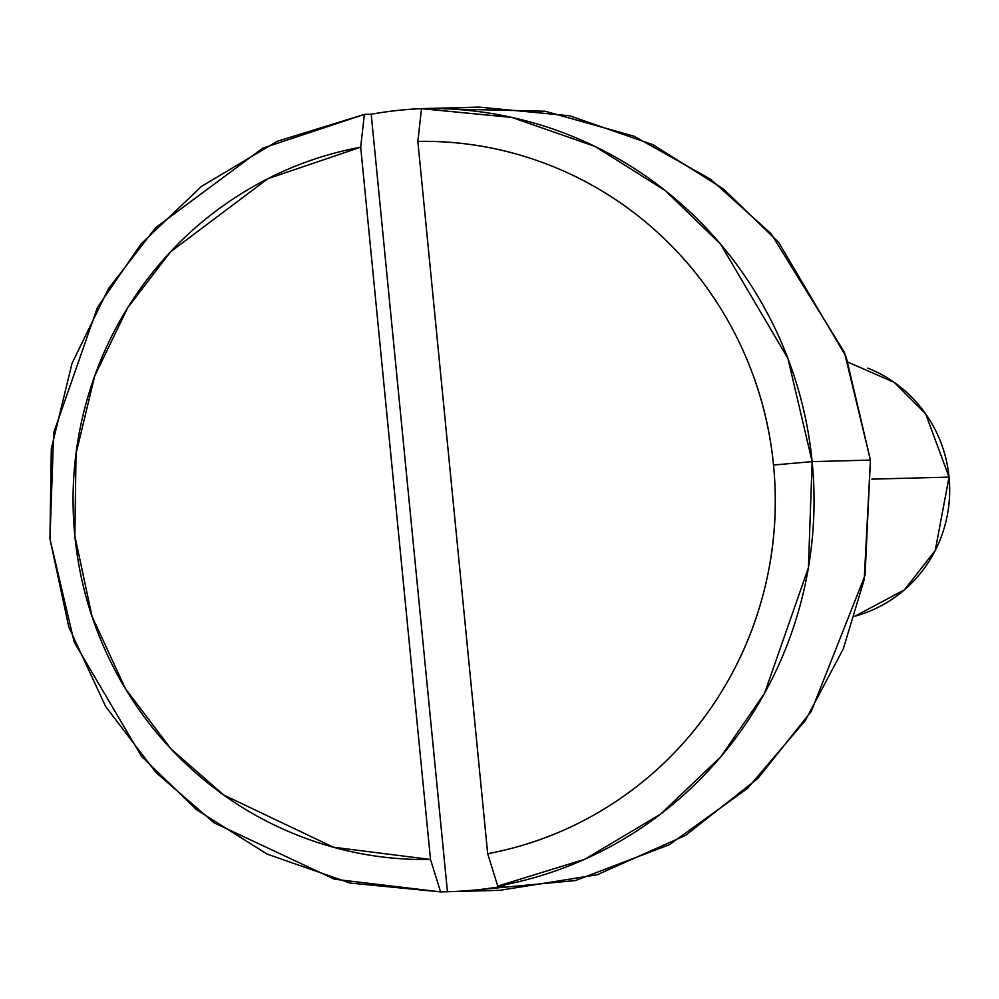 <?xml version="1.0" encoding="UTF-8"?>
<svg xmlns="http://www.w3.org/2000/svg" width="999" height="999" viewBox="0 0 999 999"><rect width="100%" height="100%" fill="white"/><g stroke="black" fill="none" stroke-linecap="round" stroke-linejoin="round"><path stroke-width="1.5" d="M848.188 362.225L894.255 382.417L925.648 413.848L949.05 477.122L935.239 550.474L904.42 589.847L854.857 616.221A130.582 127.672 -91.5 0 0 949.05 477.122L871.852 479.145L949.05 477.122A130.582 127.672 -91.5 0 0 867.656 368.094M448.176 891.695A391.758 383.004 88.5 0 1 447.44 891.707L440.584 891.895L350.012 883.041L266.995 854.045L196.703 809.827L141.496 756.343L74.201 642.145L49.95 538.886L53.684 432.804L97.477 307.342L141.196 243.818L201.523 186.363L277.285 141.271L364.348 114.41L371.203 114.236A391.758 383.004 88.5 0 1 421.503 108.666L512.075 117.47L595.104 146.466L665.396 190.684L720.591 244.168L787.886 358.366L812.137 461.625L870.441 460.089L812.137 461.625A391.758 383.004 -91.5 0 0 421.516 108.616L417.844 141.383A359.103 351.086 88.5 0 1 773.526 465.022L812.137 461.625L808.416 567.707L764.61 693.169L720.891 756.693L660.564 814.148L584.802 859.24L497.739 886.101L504.607 885.913A391.758 383.004 88.5 0 1 448.176 891.695L499.625 890.346L597.177 874.749L685.589 835.376L757.916 778.346L811.176 711.513L865.047 575.312L870.441 460.089L864.222 579.507L843.306 648.813L805.331 720.491L747.427 788.498L669.43 844.679L575.461 880.544L473.876 890.134M426.885 108.479A391.758 383.004 88.5 0 1 427.634 108.454A391.758 383.004 88.5 0 1 428.371 108.441L421.516 108.616A391.758 383.004 -91.5 0 0 371.203 114.236L364.348 114.41L262.7 148.177L155.707 227.61L108.504 288.611L72.028 363.361L51.311 448.663L49.95 538.886L68.806 627.072L105.669 706.53L155.944 772.489L214.061 822.814L334.378 879.207L440.584 891.895L430.519 859.49C386.463 860.251 343.756 852.784 302.422 837.1C261.089 821.415 223.951 798.588 190.996 768.606C158.054 738.636 131.556 703.558 111.513 663.386C91.471 623.214 79.246 580.706 74.85 535.851C70.454 490.996 74.176 446.865 86.026 403.459C97.877 360.065 117.045 320.354 143.519 284.353C169.992 248.351 201.973 218.519 239.448 194.842C276.923 171.166 317.345 155.282 360.689 147.178L430.519 859.49L333.391 847.214L223.776 795.042L170.979 748.888L125.375 688.598L91.958 616.146L74.85 535.851L76.024 453.696L94.718 375.961L127.722 307.717L170.517 251.86L267.844 178.709L360.689 147.178L364.348 114.41L360.689 147.178L430.519 859.49L440.584 891.895L447.44 891.707L371.203 114.236L447.44 891.707A391.758 383.004 -91.5 0 0 504.607 885.913L497.739 886.101A391.758 383.004 -91.5 0 0 812.137 461.625L773.526 465.022C777.921 509.877 774.2 554.008 762.349 597.414C750.499 640.809 731.33 680.519 704.857 716.52C678.371 752.522 646.403 782.354 608.915 806.031C571.44 829.707 531.031 845.591 487.687 853.695L417.844 141.383C461.913 140.622 504.607 148.089 545.941 163.774C587.287 179.458 624.425 202.285 657.367 232.268C690.321 262.238 716.807 297.315 736.862 337.487C756.905 377.647 769.13 420.167 773.526 465.022A359.103 351.086 88.5 0 1 487.687 853.695L497.739 886.101L487.687 853.695L417.844 141.383L421.516 108.616L428.371 108.441A391.758 383.004 -91.5 0 0 426.885 108.479M449.95 109.016L545.104 111.226L634.19 136.251L710.601 179.233L770.966 233.566L844.43 352.31L870.441 460.089L846.141 356.73L778.696 242.42L723.376 188.898L652.934 144.705L569.755 115.809L479.07 107.105L427.634 108.454"/></g></svg>
